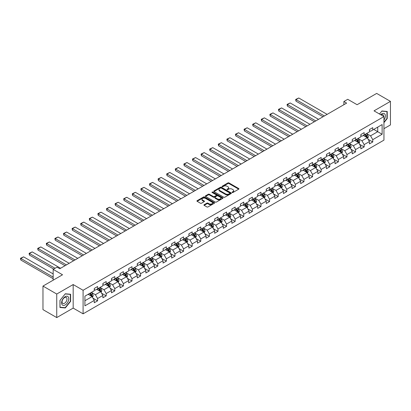 <?xml version="1.0" encoding="UTF-8"?>
<svg xmlns="http://www.w3.org/2000/svg" width="411" height="411" viewBox="0 0 411 411"><rect width="100%" height="100%" fill="white"/><g stroke="black" fill="none" stroke-linecap="round" stroke-linejoin="round"><path stroke-width="0.62" d="M232.215 192.492A0.534 0.308 0 0 0 232.97 192.492L238.719 189.173A0.765 0.442 0 0 0 238.945 188.86A0.765 0.442 0 0 0 238.719 188.551L228.978 182.926A0.765 0.442 0 0 0 227.9 182.926L222.151 186.245A0.534 0.308 0 0 0 222.906 186.681L223.651 186.255A2.451 1.413 0 0 1 227.113 186.255L227.925 186.722A2.451 1.413 0 0 1 228.644 187.719A2.451 1.413 0 0 1 227.925 188.721L227.18 189.152A0.534 0.308 0 0 0 227.941 189.589L228.686 189.158A2.451 1.413 0 0 1 232.148 189.158L232.955 189.625A2.451 1.413 0 0 1 233.674 190.627A2.451 1.413 0 0 1 232.955 191.629L232.215 192.055A0.534 0.308 0 0 0 232.215 192.492L232.215 192.055M204.149 204.729A0.765 0.442 0 0 0 203.923 205.043A0.765 0.442 0 0 0 204.149 205.356L206.877 206.933A0.765 0.442 0 0 0 207.961 206.933L214.347 203.245A0.765 0.442 0 0 0 214.568 202.936A0.765 0.442 0 0 0 214.347 202.623L204.606 196.997A0.765 0.442 0 0 0 203.522 196.997L197.141 200.686A0.765 0.442 0 0 0 196.915 201A0.765 0.442 0 0 0 197.141 201.308L200.44 203.214A0.765 0.442 0 0 0 201.524 203.214L204.257 201.637A0.765 0.442 0 0 0 204.478 201.323A0.765 0.442 0 0 0 204.257 201.015L202.618 200.07A2.045 1.182 0 0 1 202.017 199.232A2.045 1.182 0 0 1 203.281 198.143A2.045 1.182 0 0 1 205.51 198.395L211.922 202.099A2.045 1.182 0 0 1 212.523 202.936A2.045 1.182 0 0 1 211.259 204.026A2.045 1.182 0 0 1 209.029 203.769L207.961 203.152A0.765 0.442 0 0 0 206.877 203.152L204.149 204.729L204.149 205.356M383.946 128.679L390.45 124.923L390.45 101.373L376.671 93.415L357.102 104.713L347.732 99.303L343.873 101.532L346.627 103.125L59.78 268.732L57.021 267.145L53.163 269.369L53.163 280.189M56.749 294.035L56.749 317.585L73.173 308.101L73.173 284.551L56.749 294.035L42.97 286.077L62.534 274.779L53.163 269.369M73.173 284.551L83.094 290.279L383.946 116.585L383.946 140.136L83.094 313.829L83.094 290.279M390.45 101.373L374.025 110.857L383.946 116.585M223.707 197.218A0.765 0.442 0 0 0 224.786 197.218L231.172 193.53A0.765 0.442 0 0 0 231.398 193.221A0.765 0.442 0 0 0 231.172 192.908L221.431 187.282A0.765 0.442 0 0 0 220.353 187.282L213.967 190.971A0.765 0.442 0 0 0 213.741 191.285A0.765 0.442 0 0 0 213.967 191.593L223.707 197.218M212.312 192.61A0.534 0.308 0 0 1 212.857 192.682L212.857 192.05L222.757 197.763A0.765 0.442 0 0 1 222.983 198.076A0.765 0.442 0 0 1 222.757 198.39L216.376 202.073A0.765 0.442 0 0 1 215.292 202.073L205.551 196.453L208.285 194.886L208.285 194.249L205.551 195.826A0.765 0.442 0 0 0 205.33 196.139A0.765 0.442 0 0 0 205.551 196.453L205.551 195.826M208.285 194.886A0.765 0.442 0 0 1 209.369 194.886L209.369 194.249A0.765 0.442 0 0 0 208.285 194.249M209.369 194.249L213.319 196.53A0.765 0.442 0 0 0 214.398 196.53L216.212 195.482A0.765 0.442 0 0 0 216.438 195.174A0.765 0.442 0 0 0 216.212 194.86L212.102 192.487A0.534 0.308 0 0 1 212.857 192.05M56.749 317.585L42.97 309.627L42.97 286.077M92.989 298.186L97.592 300.842L97.592 298.52L102.884 295.468L102.884 297.79L106.192 295.879L106.192 293.557L111.484 290.5L111.484 292.822L114.792 290.916L114.792 288.594L120.084 285.537L120.084 287.859L123.387 285.948L123.387 283.626L128.679 280.574L128.679 282.896L131.988 280.985L131.988 278.663L137.279 275.606L137.279 277.928L140.588 276.022L140.588 273.7L145.879 270.644L145.879 272.966L149.188 271.06L149.188 268.732L154.479 265.681L154.479 268.003L157.783 266.092L157.783 263.77L163.075 260.713L163.075 263.04L166.383 261.129L166.383 258.807L171.675 255.75L171.675 258.072L174.983 256.166L174.983 253.839L180.275 250.787L180.275 253.109L183.583 251.198L183.583 248.876L188.875 245.819L188.875 248.146L192.178 246.235L192.178 243.913L197.47 240.856L197.47 243.178L200.779 241.272L200.779 238.945L206.07 235.893L206.07 238.216L209.379 236.304L209.379 233.982L214.67 230.925L214.67 233.253L217.979 231.342L217.979 229.019L223.271 225.963L223.271 228.285L226.574 226.379L226.574 224.052L231.866 221L231.866 223.322L235.174 221.411L235.174 219.089L240.466 216.032L240.466 218.359L243.774 216.448L243.774 214.126L249.066 211.069L249.066 213.391L252.375 211.485L252.375 209.158L257.666 206.106L257.666 208.428L260.97 206.517L260.97 204.195L266.261 201.138L266.261 203.466L269.57 201.554L269.57 199.232L274.861 196.175L274.861 198.498L278.17 196.592L278.17 194.264L283.462 191.213L283.462 193.535L286.765 191.624L286.765 189.301L292.057 186.245L292.057 188.572L295.365 186.661L295.365 184.339L300.657 181.282L300.657 183.604L303.965 181.698L303.965 179.371L309.257 176.319L309.257 178.641L312.565 176.73L312.565 174.408L317.857 171.351L317.857 173.678L321.161 171.767L321.161 169.445L326.452 166.388L326.452 168.71L329.761 166.804L329.761 164.477L335.052 161.425L335.052 163.748L338.361 161.836L338.361 159.514L343.653 156.457L343.653 158.785L346.961 156.874L346.961 154.551L352.253 151.495L352.253 153.817L355.556 151.911L355.556 149.583L360.848 146.532L360.848 148.854L364.156 146.943L364.156 144.621L369.448 141.564L369.448 143.891L372.756 141.98L372.756 139.658L382.127 134.248L382.127 124.574L377.719 127.117L377.719 131.7L382.127 134.248M97.592 300.842L94.283 302.753L94.283 300.431L84.913 305.841L84.913 296.167L94.283 290.757L94.283 288.435L97.592 286.524L97.592 288.846L102.884 285.789L102.884 283.467L106.192 281.561L106.192 283.883L111.484 280.826L111.484 278.504L114.792 276.593L114.792 278.915L120.084 275.863L120.084 273.541L123.387 271.63L123.387 273.952L128.679 270.895L128.679 268.573L131.988 266.667L131.988 268.989L137.279 265.932L137.279 263.61L140.588 261.699L140.588 264.026L145.879 260.97L145.879 258.647L149.188 256.736L149.188 259.058L154.479 256.007L154.479 253.679L157.783 251.773L157.783 254.096L163.075 251.039L163.075 248.717L166.383 246.805L166.383 249.133L171.675 246.076L171.675 243.754L174.983 241.843L174.983 244.165L180.275 241.113L180.275 238.786L183.583 236.88L183.583 239.202L188.875 236.145L188.875 233.823L192.178 231.912L192.178 234.239L197.47 231.182L197.47 228.86L200.779 226.949L200.779 229.271L206.07 226.22L206.07 223.892L209.379 221.986L209.379 224.308L214.67 221.252L214.67 218.929L217.979 217.018L217.979 219.346L223.271 216.289L223.271 213.967L226.574 212.055L226.574 214.378L231.866 211.326L231.866 208.999L235.174 207.093L235.174 209.415L240.466 206.358L240.466 204.036L243.774 202.125L243.774 204.452L249.066 201.395L249.066 199.073L252.375 197.162L252.375 199.484L257.666 196.432L257.666 194.105L260.97 192.199L260.97 194.521L266.261 191.464L266.261 189.142L269.57 187.231L269.57 189.558L274.861 186.502L274.861 184.179L278.17 182.268L278.17 184.59L283.462 181.539L283.462 179.211L286.765 177.305L286.765 179.628L292.057 176.571L292.057 174.249L295.365 172.337L295.365 174.665L300.657 171.608L300.657 169.286L303.965 167.375L303.965 169.697L309.257 166.645L309.257 164.318L312.565 162.412L312.565 164.734L317.857 161.677L317.857 159.355L321.161 157.444L321.161 159.771L326.452 156.714L326.452 154.392L329.761 152.481L329.761 154.803L335.052 151.751L335.052 149.424L338.361 147.518L338.361 149.84L343.653 146.784L343.653 144.461L346.961 142.55L346.961 144.877L352.253 141.821L352.253 139.499L355.556 137.587L355.556 139.91L360.848 136.858L360.848 134.531L364.156 132.625L364.156 134.947L369.448 131.89L369.448 129.568L372.756 127.657L372.756 129.984L382.127 124.574M96.708 289.354L100.68 291.646L95.388 294.702L91.417 292.411M94.283 289.483L95.388 290.12L97.592 288.846M95.388 294.702L97.592 298.52M100.68 291.646L102.884 295.468M105.308 284.391L109.28 286.683L103.988 289.74L100.017 287.448M102.884 284.52L103.988 285.157L106.192 283.883M103.988 289.74L106.192 293.557M109.28 286.683L111.484 290.5M113.909 279.429L117.875 281.72L112.583 284.772L108.617 282.48M111.484 279.552L112.583 280.189L114.792 278.915M112.583 284.772L114.792 288.594M117.875 281.72L120.084 285.537M122.509 274.461L126.475 276.752L121.183 279.809L117.217 277.517M120.084 274.589L121.183 275.226L123.387 273.952M121.183 279.809L123.387 283.626M126.475 276.752L128.679 280.574M131.104 269.498L135.075 271.789L129.784 274.846L125.812 272.555M128.679 269.626L129.784 270.263L131.988 268.989M129.784 274.846L131.988 278.663M135.075 271.789L137.279 275.606M139.704 264.535L143.675 266.826L138.384 269.878L134.412 267.587M137.279 264.658L138.384 265.295L140.588 264.026M138.384 269.878L140.588 273.7M143.675 266.826L145.879 270.644M148.304 259.567L152.27 261.858L146.979 264.915L143.013 262.624M145.879 259.695L146.979 260.333L149.188 259.058M146.979 264.915L149.188 268.732M152.27 261.858L154.479 265.681M156.904 254.604L160.871 256.896L155.579 259.952L151.613 257.661M154.479 254.733L155.579 255.37L157.783 254.096M155.579 259.952L157.783 263.77M160.871 256.896L163.075 260.713M165.499 249.641L169.471 251.933L164.179 254.984L160.208 252.693M163.075 249.765L164.179 250.402L166.383 249.133M164.179 254.984L166.383 258.807M169.471 251.933L171.675 255.75M174.1 244.673L178.071 246.965L172.779 250.022L168.808 247.73M171.675 244.802L172.779 245.439L174.983 244.165M172.779 250.022L174.983 253.839M178.071 246.965L180.275 250.787M182.7 239.711L186.666 242.002L181.374 245.059L177.408 242.767M180.275 239.839L181.374 240.476L183.583 239.202M181.374 245.059L183.583 248.876M186.666 242.002L188.875 245.819M191.3 234.748L195.266 237.039L189.974 240.091L186.008 237.799M188.875 234.871L189.974 235.508L192.178 234.239M189.974 240.091L192.178 243.913M195.266 237.039L197.47 240.856M199.895 229.78L203.866 232.071L198.575 235.128L194.603 232.837M197.47 229.908L198.575 230.545L200.779 229.271M198.575 235.128L200.779 238.945M203.866 232.071L206.07 235.893M208.495 224.817L212.466 227.108L207.175 230.165L203.204 227.874M206.07 224.945L207.175 225.582L209.379 224.308M207.175 230.165L209.379 233.982M212.466 227.108L214.67 230.925M217.095 219.854L221.061 222.145L215.77 225.197L211.804 222.906M214.67 219.977L215.77 220.615L217.979 219.346M215.77 225.197L217.979 229.019M221.061 222.145L223.271 225.963M225.696 214.886L229.662 217.178L224.37 220.234L220.404 217.943M223.271 215.015L224.37 215.652L226.574 214.378M224.37 220.234L226.574 224.052M229.662 217.178L231.866 221M234.291 209.923L238.262 212.215L232.97 215.272L228.999 212.98M231.866 210.052L232.97 210.689L235.174 209.415M232.97 215.272L235.174 219.089M238.262 212.215L240.466 216.032M242.891 204.961L246.862 207.252L241.57 210.304L237.599 208.012M240.466 205.084L241.57 205.721L243.774 204.452M241.57 210.304L243.774 214.126M246.862 207.252L249.066 211.069M251.491 199.993L255.457 202.284L250.165 205.341L246.199 203.049M249.066 200.121L250.165 200.758L252.375 199.484M250.165 205.341L252.375 209.158M255.457 202.284L257.666 206.106M260.091 195.03L264.057 197.321L258.766 200.378L254.799 198.087M257.666 195.158L258.766 195.795L260.97 194.521M258.766 200.378L260.97 204.195M264.057 197.321L266.261 201.138M268.686 190.067L272.657 192.358L267.366 195.41L263.394 193.119M266.261 190.19L267.366 190.827L269.57 189.558M267.366 195.41L269.57 199.232M272.657 192.358L274.861 196.175M277.286 185.099L281.258 187.39L275.966 190.447L271.995 188.156M274.861 185.227L275.966 185.864L278.17 184.59M275.966 190.447L278.17 194.264M281.258 187.39L283.462 191.213M285.886 180.136L289.853 182.427L284.561 185.484L280.595 183.193M283.462 180.265L284.561 180.902L286.765 179.628M284.561 185.484L286.765 189.301M289.853 182.427L292.057 186.245M294.487 175.173L298.453 177.465L293.161 180.516L289.195 178.225M292.057 175.297L293.161 175.934L295.365 174.665M293.161 180.516L295.365 184.339M298.453 177.465L300.657 181.282M303.082 170.205L307.053 172.497L301.761 175.554L297.79 173.262M300.657 170.334L301.761 170.971L303.965 169.697M301.761 175.554L303.965 179.371M307.053 172.497L309.257 176.319M311.682 165.243L315.653 167.534L310.362 170.591L306.39 168.299M309.257 165.371L310.362 166.008L312.565 164.734M310.362 170.591L312.565 174.408M315.653 167.534L317.857 171.351M320.282 160.28L324.248 162.571L318.957 165.623L314.99 163.331M317.857 160.408L318.957 161.04L321.161 159.771M318.957 165.623L321.161 169.445M324.248 162.571L326.452 166.388M328.882 155.312L332.848 157.603L327.557 160.66L323.591 158.369M326.452 155.44L327.557 156.077L329.761 154.803M327.557 160.66L329.761 164.477M332.848 157.603L335.052 161.425M337.477 150.349L341.449 152.64L336.157 155.697L332.186 153.406M335.052 150.477L336.157 151.114L338.361 149.84M336.157 155.697L338.361 159.514M341.449 152.64L343.653 156.457M346.077 145.386L350.049 147.677L344.757 150.729L340.786 148.438M343.653 145.515L344.757 146.146L346.961 144.877M344.757 150.729L346.961 154.551M350.049 147.677L352.253 151.495M354.678 140.418L358.644 142.709L353.352 145.766L349.386 143.475M352.253 140.547L353.352 141.184L355.556 139.91M353.352 145.766L355.556 149.583M358.644 142.709L360.848 146.532M363.278 135.455L367.244 137.747L361.952 140.803L357.986 138.512M360.848 135.584L361.952 136.221L364.156 134.947M361.952 140.803L364.156 144.621M367.244 137.747L369.448 141.564M373.748 129.408L377.719 131.7L370.552 135.835L366.581 133.544M369.448 130.621L370.552 131.253L372.756 129.984M370.552 135.835L372.756 139.658M73.173 308.101L83.094 313.829M343.873 101.532L343.873 104.713M84.913 300.749L92.079 296.614L88.113 294.322M92.079 296.614L94.283 300.431M368.153 139.324L372.756 141.98M359.553 144.287L364.156 146.943M350.958 149.25L355.556 151.911M342.358 154.217L346.961 156.874M333.758 159.18L338.361 161.836M325.158 164.143L329.761 166.804M316.562 169.111L321.161 171.767M307.962 174.074L312.565 176.73M299.362 179.037L303.965 181.698M290.762 184.005L295.365 186.661M282.167 188.968L286.765 191.624M273.567 193.93L278.17 196.592M264.967 198.898L269.57 201.554M256.366 203.861L260.97 206.517M247.771 208.824L252.375 211.485M239.171 213.792L243.774 216.448M230.571 218.755L235.174 221.411M221.971 223.718L226.574 226.379M213.376 228.686L217.979 231.342M204.776 233.648L209.379 236.304M196.175 238.611L200.779 241.272M187.575 243.579L192.178 246.235M178.98 248.542L183.583 251.198M170.38 253.505L174.983 256.166M161.78 258.473L166.383 261.129M153.18 263.436L157.783 266.092M144.585 268.398L149.188 271.06M135.984 273.366L140.588 276.022M127.384 278.329L131.988 280.985M118.784 283.292L123.387 285.948M110.189 288.26L114.792 290.916M101.589 293.223L106.192 295.879M383.946 122.637L387.224 118.553L387.224 111.463L381.906 110.985L379.481 114.006L381.798 111.145L386.951 111.607L386.951 118.476L383.946 122.216M59.97 307.495L65.292 307.967L70.61 301.35L70.61 294.261L65.292 293.783L59.97 300.4L59.97 307.495M386.951 118.394L387.224 118.553M70.338 301.191L70.61 301.35M64.727 307.644L65.292 307.967M232.426 192.569L232.955 192.261A2.451 1.413 0 0 0 233.674 191.264L233.674 190.627M228.644 187.719L228.644 188.356A2.451 1.413 0 0 1 227.925 189.358L227.396 189.666M238.709 189.178L228.978 183.563A0.765 0.442 0 0 0 227.9 183.563L222.366 186.758M231.172 192.908L231.172 193.53L221.431 187.919A0.765 0.442 0 0 0 220.353 187.919L213.977 191.603L213.967 190.971M229.821 193.437A0.534 0.308 0 0 0 229.821 193L221.272 188.063A0.534 0.308 0 0 0 220.512 188.063L219.731 188.521A2.451 1.413 0 0 0 219.012 189.517A2.451 1.413 0 0 0 219.731 190.519L225.572 193.889A2.451 1.413 0 0 0 229.035 193.889L229.821 193.437L229.821 194.074A0.534 0.308 0 0 0 229.975 193.858L229.975 193.221M219.012 189.517L219.012 190.154A2.451 1.413 0 0 0 219.731 191.156L219.731 190.519M229.821 194.074L229.035 194.526A2.451 1.413 0 0 1 225.572 194.526L219.731 191.156M209.369 194.886L213.319 197.167A0.765 0.442 0 0 0 214.398 197.167L216.212 196.119A0.765 0.442 0 0 0 216.438 195.811L216.438 195.174M212.857 192.682L222.747 198.395M217.414 198.898A2.045 1.182 0 0 0 219.649 199.155A2.045 1.182 0 0 0 220.907 198.061A2.045 1.182 0 0 0 220.311 197.223L218.051 195.924A0.765 0.442 0 0 0 216.967 195.924L215.159 196.967A0.765 0.442 0 0 0 214.932 197.28A0.765 0.442 0 0 0 215.159 197.593L217.414 198.898L217.414 199.535A2.045 1.182 0 0 0 219.649 199.787A2.045 1.182 0 0 0 220.907 198.698L220.907 198.061M214.932 197.28L214.932 197.917A0.765 0.442 0 0 0 215.159 198.23L215.159 197.593M217.414 199.535L215.159 198.23M212.523 202.936L212.523 203.568A2.045 1.182 0 0 1 211.259 204.663A2.045 1.182 0 0 1 209.029 204.406L207.961 203.789A0.765 0.442 0 0 0 206.877 203.789L204.159 205.361M202.017 199.232L202.017 199.869A2.045 1.182 0 0 0 202.618 200.707L202.618 200.07M204.246 201.642L202.618 200.707M214.337 203.255L204.606 197.634A0.765 0.442 0 0 0 203.522 197.634L197.152 201.318L197.141 200.686M367.681 138.502L368.333 136.848A2.065 1.192 -120 0 0 367.675 135.091L366.54 133.57M324.387 115.964L296.018 99.585L298.771 97.993L327.146 114.371M364.557 136.195L363.781 135.162M296.018 101.178L295.715 100.048L295.715 99.411L296.018 99.585L296.018 101.178L323.01 116.76M364.829 134.556L365.97 136.077A2.065 1.192 60 0 1 366.561 137.32L367.218 136.94A2.065 1.192 -120 0 0 366.627 135.697L365.492 134.176M364.973 134.474L366.237 136.159A1.053 0.606 60 0 1 366.427 136.478L367.218 136.94M295.715 99.411L298.771 97.993M383.946 120.084A5.066 2.923 120 0 0 384.896 118.296A5.066 2.923 120 0 0 384.583 113.806A5.066 2.923 120 0 0 380.699 114.71M386.607 111.407L386.951 111.607M383.591 116.38A3.468 2.004 120 0 0 382.877 114.638A3.468 2.004 120 0 0 381.007 114.89M65.179 304.952A5.066 2.923 120 0 0 68.765 298.746A5.066 2.923 120 0 0 65.179 296.675A5.066 2.923 120 0 0 61.599 302.881A5.066 2.923 120 0 0 65.179 304.952M64.527 303.267A3.468 2.004 120 0 0 66.793 300.21A3.468 2.004 120 0 0 66.263 297.43A3.468 2.004 120 0 0 64.527 297.605A3.468 2.004 120 0 0 62.261 300.662A3.468 2.004 120 0 0 62.796 303.441A3.468 2.004 120 0 0 64.527 303.267M60.027 300.354L65.179 293.942L70.338 294.399L70.338 301.273L65.179 307.685L60.027 307.223L60.016 300.343M69.993 294.204L70.338 294.399M359.08 143.465L359.738 141.816A2.065 1.192 -120 0 0 359.075 140.053L357.94 138.538M315.787 120.926L287.417 104.548L290.176 102.956L318.546 119.339M355.957 141.158L355.181 140.125M287.417 106.141L287.114 105.011L287.114 104.373L287.417 104.548L287.417 106.141L314.41 121.723M356.229 139.524L357.37 141.04A2.065 1.192 60 0 1 357.96 142.283L358.623 141.903A2.065 1.192 -120 0 0 358.032 140.66L356.892 139.139M356.373 139.442L357.637 141.127A1.053 0.606 60 0 1 357.827 141.446L358.623 141.903M287.114 104.373L290.176 102.956M350.48 148.433L351.138 146.778A2.065 1.192 -120 0 0 350.48 145.021L349.34 143.501M307.192 125.894L278.817 109.511L281.576 107.923L309.945 124.302M347.357 146.126L346.586 145.093M278.817 111.104L278.514 109.973L278.514 109.336L278.817 109.511L278.817 111.104L305.81 126.691M347.634 144.487L348.769 146.008A2.065 1.192 60 0 1 349.36 147.251L350.023 146.866A2.065 1.192 -120 0 0 349.432 145.622L348.292 144.107M347.778 144.405L349.037 146.09A1.053 0.606 60 0 1 349.227 146.408L350.023 146.866M278.514 109.336L281.576 107.923M341.885 153.395L342.538 151.741A2.065 1.192 -120 0 0 341.88 149.984L340.74 148.463M298.592 130.857L270.222 114.479L272.976 112.886L301.345 129.265M338.756 151.089L337.986 150.056M270.222 116.066L269.919 114.941L269.919 114.304L270.222 114.479L270.222 116.066L297.215 131.654M339.034 149.45L340.169 150.971A2.065 1.192 60 0 1 340.76 152.214L341.423 151.834A2.065 1.192 -120 0 0 340.832 150.59L339.697 149.07M339.178 149.368L340.442 151.053A1.053 0.606 60 0 1 340.632 151.371L341.423 151.834M269.919 114.304L272.976 112.886M333.285 158.358L333.938 156.709A2.065 1.192 -120 0 0 333.28 154.947L332.145 153.431M289.991 135.82L261.622 119.442L264.376 117.849L292.75 134.233M330.161 156.052L329.386 155.019M261.622 121.034L261.319 119.904L261.319 119.267L261.622 119.442L261.622 121.034L288.614 136.616M330.434 154.418L331.574 155.933A2.065 1.192 60 0 1 332.165 157.177L332.823 156.797A2.065 1.192 -120 0 0 332.232 155.553L331.096 154.033M330.578 154.336L331.841 156.021A1.053 0.606 60 0 1 332.031 156.339L332.823 156.797M261.319 119.267L264.376 117.849M324.685 163.326L325.342 161.672A2.065 1.192 -120 0 0 324.68 159.915L323.544 158.394M281.391 140.788L253.022 124.405L255.781 122.817L284.15 139.195M321.561 161.02L320.786 159.987M253.022 125.997L252.719 124.867L252.719 124.23L253.022 124.405L253.022 125.997L280.014 141.584M321.834 159.381L322.974 160.901A2.065 1.192 60 0 1 323.565 162.145L324.228 161.759A2.065 1.192 -120 0 0 323.637 160.516L322.496 159M321.977 159.298L323.241 160.984A1.053 0.606 60 0 1 323.431 161.302L324.228 161.759M252.719 124.23L255.781 122.817M316.085 168.289L316.742 166.635A2.065 1.192 -120 0 0 316.085 164.878L314.944 163.357M272.796 145.751L244.422 129.373L247.181 127.78L275.55 144.158M312.961 165.982L312.19 164.95M244.422 130.96L244.119 129.835L244.119 129.198L244.422 129.373L244.422 130.96L271.414 146.547M313.239 164.343L314.374 165.864A2.065 1.192 60 0 1 314.965 167.107L315.627 166.727A2.065 1.192 -120 0 0 315.037 165.484L313.896 163.963M313.382 164.261L314.641 165.946A1.053 0.606 60 0 1 314.831 166.265L315.627 166.727M244.119 129.198L247.181 127.78M307.49 173.252L308.142 171.603A2.065 1.192 -120 0 0 307.485 169.841L306.344 168.325M264.196 150.714L235.827 134.335L238.58 132.743L266.95 149.126M304.361 170.945L303.59 169.913M235.827 135.928L235.524 134.798L235.524 134.161L235.827 134.335L235.827 135.928L262.819 151.51M304.638 169.311L305.774 170.827A2.065 1.192 60 0 1 306.365 172.07L307.027 171.69A2.065 1.192 -120 0 0 306.436 170.447L305.301 168.926M304.782 169.229L306.046 170.909A1.053 0.606 60 0 1 306.236 171.233L307.027 171.69M235.524 134.161L238.58 132.743M298.889 178.22L299.542 176.566A2.065 1.192 -120 0 0 298.884 174.809L297.749 173.288M255.596 155.682L227.226 139.298L229.98 137.711L258.355 154.089M295.766 175.913L294.99 174.881M227.226 140.891L226.923 139.761L226.923 139.124L227.226 139.298L227.226 140.891L254.219 156.478M296.038 174.274L297.179 175.795A2.065 1.192 60 0 1 297.77 177.038L298.427 176.653A2.065 1.192 -120 0 0 297.836 175.41L296.701 173.894M296.182 174.192L297.446 175.877A1.053 0.606 60 0 1 297.636 176.196L298.427 176.653M226.923 139.124L229.98 137.711M290.289 183.183L290.947 181.528A2.065 1.192 -120 0 0 290.284 179.771L289.149 178.251M246.996 160.644L218.626 144.266L221.385 142.674L249.754 159.052M287.166 180.876L286.395 179.843M218.626 145.854L218.323 144.729L218.323 144.091L218.626 144.266L218.626 145.854L245.619 161.441M287.438 179.237L288.579 180.758A2.065 1.192 60 0 1 289.169 182.001L289.832 181.621A2.065 1.192 -120 0 0 289.241 180.378L288.101 178.857M287.582 179.155L288.846 180.84A1.053 0.606 60 0 1 289.036 181.159L289.832 181.621M218.323 144.091L221.385 142.674M281.689 188.146L282.347 186.496A2.065 1.192 -120 0 0 281.689 184.734L280.549 183.219M238.401 165.607L210.026 149.229L212.785 147.636L241.154 164.02M278.566 185.839L277.795 184.806M210.026 150.822L209.723 149.691L209.723 149.054L210.026 149.229L210.026 150.822L237.019 166.404M278.843 184.205L279.978 185.721A2.065 1.192 60 0 1 280.569 186.964L281.232 186.584A2.065 1.192 -120 0 0 280.641 185.34L279.501 183.82M278.987 184.123L280.245 185.803A1.053 0.606 60 0 1 280.441 186.126L281.232 186.584M209.723 149.054L212.785 147.636M273.094 193.113L273.747 191.459A2.065 1.192 -120 0 0 273.089 189.702L271.948 188.181M229.8 170.575L201.431 154.192L204.185 152.604L232.554 168.983M269.965 190.807L269.195 189.774M201.431 155.784L201.128 154.654L201.128 154.017L201.431 154.192L201.431 155.784L228.424 171.366M270.243 189.168L271.378 190.689A2.065 1.192 60 0 1 271.969 191.927L272.632 191.547A2.065 1.192 -120 0 0 272.041 190.303L270.906 188.788M270.387 189.086L271.65 190.771A1.053 0.606 60 0 1 271.841 191.089L272.632 191.547M201.128 154.017L204.185 152.604M264.494 198.076L265.146 196.422A2.065 1.192 -120 0 0 264.489 194.665L263.353 193.144M221.2 175.538L192.831 159.16L195.585 157.567L223.959 173.945M261.37 195.77L260.595 194.737M192.831 160.747L192.528 159.622L192.528 158.985L192.831 159.16L192.831 160.747L219.823 176.334M261.643 194.131L262.783 195.651A2.065 1.192 60 0 1 263.374 196.895L264.032 196.509A2.065 1.192 -120 0 0 263.441 195.271L262.305 193.751M261.786 194.049L263.05 195.734A1.053 0.606 60 0 1 263.24 196.052L264.032 196.509M192.528 158.985L195.585 157.567M255.894 203.039L256.551 201.39A2.065 1.192 -120 0 0 255.889 199.628L254.753 198.112M212.6 180.501L184.231 164.123L186.99 162.53L215.359 178.913M252.77 200.732L252 199.7M184.231 165.715L183.928 164.585L183.928 163.948L184.231 164.123L184.231 165.715L211.223 181.297M253.042 199.099L254.183 200.614A2.065 1.192 60 0 1 254.774 201.858L255.437 201.477A2.065 1.192 -120 0 0 254.846 200.234L253.705 198.713M253.186 199.016L254.45 200.696A1.053 0.606 60 0 1 254.64 201.02L255.437 201.477M183.928 163.948L186.99 162.53M247.294 208.007L247.951 206.353A2.065 1.192 -120 0 0 247.294 204.596L246.153 203.075M204.005 185.469L175.631 169.085L178.389 167.498L206.759 183.876M244.17 205.7L243.399 204.668M175.631 170.678L175.327 169.548L175.327 168.911L175.631 169.085L175.631 170.678L202.623 186.26M244.447 204.062L245.583 205.582A2.065 1.192 60 0 1 246.174 206.82L246.836 206.44A2.065 1.192 -120 0 0 246.246 205.197L245.105 203.681M244.591 203.979L245.85 205.664A1.053 0.606 60 0 1 246.045 205.983L246.836 206.44M175.327 168.911L178.389 167.498M238.699 212.97L239.351 211.316A2.065 1.192 -120 0 0 238.693 209.559L237.553 208.038M195.405 190.432L167.036 174.053L169.789 172.461L198.159 188.839M235.57 210.663L234.799 209.631M167.036 175.641L166.732 174.516L166.732 173.879L167.036 174.053L167.036 175.641L194.028 191.228M235.847 209.024L236.983 210.545A2.065 1.192 60 0 1 237.573 211.788L238.236 211.403A2.065 1.192 -120 0 0 237.645 210.165L236.51 208.644M235.991 208.942L237.255 210.627A1.053 0.606 60 0 1 237.445 210.946L238.236 211.403M166.732 173.879L169.789 172.461M230.098 217.933L230.756 216.284A2.065 1.192 -120 0 0 230.093 214.521L228.958 213.006M186.805 195.395L158.435 179.016L161.189 177.424L189.563 193.807M226.975 215.626L226.199 214.593M158.435 180.609L158.132 179.479L158.132 178.842L158.435 179.016L158.435 180.609L185.428 196.191M227.247 213.992L228.388 215.508A2.065 1.192 60 0 1 228.978 216.751L229.636 216.371A2.065 1.192 -120 0 0 229.045 215.128L227.91 213.607M227.391 213.91L228.655 215.59A1.053 0.606 60 0 1 228.845 215.914L229.636 216.371M158.132 178.842L161.189 177.424M221.498 222.896L222.156 221.246A2.065 1.192 -120 0 0 221.493 219.489L220.358 217.969M178.204 200.363L149.835 183.979L152.594 182.392L180.963 198.77M218.375 220.589L217.604 219.561M149.835 185.572L149.532 184.441L149.532 183.804L149.835 183.979L149.835 185.572L176.828 201.154M218.647 218.955L219.787 220.476A2.065 1.192 60 0 1 220.378 221.714L221.041 221.334A2.065 1.192 -120 0 0 220.45 220.09L219.31 218.575M218.791 218.873L220.055 220.558A1.053 0.606 60 0 1 220.245 220.877L221.041 221.334M149.532 183.804L152.594 182.392M212.898 227.864L213.556 226.209A2.065 1.192 -120 0 0 212.898 224.452L211.757 222.932M169.609 205.325L141.235 188.947L143.994 187.354L172.363 203.733M209.774 225.557L209.004 224.524M141.235 190.534L140.932 189.409L140.932 188.772L141.235 188.947L141.235 190.534L168.227 206.122M210.052 223.918L211.187 225.439A2.065 1.192 60 0 1 211.778 226.682L212.441 226.297A2.065 1.192 -120 0 0 211.85 225.058L210.709 223.538M210.196 223.836L211.454 225.521A1.053 0.606 60 0 1 211.65 225.839L212.441 226.297M140.932 188.772L143.994 187.354M204.303 232.826L204.955 231.177A2.065 1.192 -120 0 0 204.298 229.415L203.162 227.9M161.009 210.288L132.64 193.91L135.394 192.317L163.763 208.701M201.174 230.52L200.404 229.487M132.64 195.502L132.337 194.372L132.337 193.735L132.64 193.91L132.64 195.502L159.632 211.084M201.452 228.886L202.587 230.401A2.065 1.192 60 0 1 203.178 231.645L203.841 231.265A2.065 1.192 -120 0 0 203.25 230.021L202.114 228.501M201.596 228.799L202.859 230.484A1.053 0.606 60 0 1 203.049 230.807L203.841 231.265M132.337 193.735L135.394 192.317M195.703 237.789L196.36 236.14A2.065 1.192 -120 0 0 195.698 234.383L194.562 232.862M152.409 215.256L124.04 198.873L126.794 197.285L155.168 213.663M192.579 235.482L191.803 234.455M124.04 200.465L123.737 199.335L123.737 198.698L124.04 198.873L124.04 200.465L151.032 216.047M192.851 233.849L193.992 235.369A2.065 1.192 60 0 1 194.583 236.608L195.24 236.227A2.065 1.192 -120 0 0 194.65 234.984L193.514 233.469M192.995 233.767L194.259 235.452A1.053 0.606 60 0 1 194.449 235.77L195.24 236.227M123.737 198.698L126.794 197.285M187.103 242.757L187.76 241.103A2.065 1.192 -120 0 0 187.097 239.346L185.962 237.825M143.809 220.219L115.44 203.841L118.198 202.248L146.568 218.626M183.979 240.45L183.208 239.418M115.44 205.428L115.137 204.298L115.137 203.666L115.44 203.841L115.44 205.428L142.432 221.015M184.251 238.812L185.392 240.332A2.065 1.192 60 0 1 185.983 241.576L186.645 241.19A2.065 1.192 -120 0 0 186.055 239.952L184.914 238.431M184.395 238.729L185.659 240.414A1.053 0.606 60 0 1 185.849 240.733L186.645 241.19M115.137 203.666L118.198 202.248M178.502 247.72L179.16 246.071A2.065 1.192 -120 0 0 178.502 244.309L177.362 242.793M135.214 225.182L106.839 208.803L109.598 207.211L137.968 223.594M175.379 245.413L174.608 244.381M106.839 210.396L106.536 209.266L106.536 208.629L106.839 208.803L106.839 210.396L133.832 225.978M175.656 243.78L176.792 245.295A2.065 1.192 60 0 1 177.382 246.538L178.045 246.158A2.065 1.192 -120 0 0 177.454 244.915L176.314 243.394M175.8 243.692L177.059 245.377A1.053 0.606 60 0 1 177.254 245.701L178.045 246.158M106.536 208.629L109.598 207.211M169.907 252.683L170.56 251.034A2.065 1.192 -120 0 0 169.902 249.277L168.767 247.756M126.614 230.15L98.244 213.766L100.998 212.179L129.367 228.557M166.779 250.376L166.008 249.349M98.244 215.359L97.941 214.229L97.941 213.592L98.244 213.766L98.244 215.359L125.237 230.941M167.056 248.742L168.191 250.263A2.065 1.192 60 0 1 168.782 251.501L169.445 251.121A2.065 1.192 -120 0 0 168.854 249.878L167.719 248.362M167.2 248.66L168.464 250.345A1.053 0.606 60 0 1 168.654 250.664L169.445 251.121M97.941 213.592L100.998 212.179M161.307 257.651L161.965 255.996A2.065 1.192 -120 0 0 161.302 254.239L160.167 252.719M118.014 235.113L89.644 218.734L92.398 217.142L120.772 233.52M158.184 255.344L157.408 254.311M89.644 220.322L89.341 219.191L89.341 218.56L89.644 218.734L89.644 220.322L116.637 235.909M158.456 253.705L159.596 255.226A2.065 1.192 60 0 1 160.187 256.469L160.845 256.084A2.065 1.192 -120 0 0 160.254 254.846L159.119 253.325M158.6 253.623L159.864 255.308A1.053 0.606 60 0 1 160.054 255.627L160.845 256.084M89.341 218.56L92.398 217.142M152.707 262.614L153.365 260.964A2.065 1.192 -120 0 0 152.702 259.202L151.567 257.687M109.413 240.075L81.044 223.697L83.803 222.104L112.172 238.483M149.583 260.307L148.813 259.274M81.044 225.29L80.741 224.159L80.741 223.522L81.044 223.697L81.044 225.29L108.036 240.872M149.856 258.673L150.996 260.189A2.065 1.192 60 0 1 151.587 261.432L152.25 261.052A2.065 1.192 -120 0 0 151.659 259.809L150.518 258.288M150 258.586L151.263 260.271A1.053 0.606 60 0 1 151.454 260.595L152.25 261.052M80.741 223.522L83.803 222.104M144.107 267.576L144.764 265.927A2.065 1.192 -120 0 0 144.107 264.17L142.966 262.65M100.818 245.043L72.444 228.66L75.203 227.072L103.572 243.451M140.983 265.27L140.213 264.242M72.444 230.252L72.141 229.122L72.141 228.485L72.444 228.66L72.444 230.252L99.436 245.835M141.261 263.636L142.396 265.157A2.065 1.192 60 0 1 142.987 266.395L143.65 266.015A2.065 1.192 -120 0 0 143.059 264.771L141.918 263.256M141.405 263.554L142.663 265.239A1.053 0.606 60 0 1 142.858 265.557L143.65 266.015M72.141 228.485L75.203 227.072M135.512 272.544L136.164 270.89A2.065 1.192 -120 0 0 135.507 269.133L134.371 267.612M92.218 250.006L63.849 233.628L66.603 232.035L94.972 248.414M132.388 270.238L131.612 269.205M63.849 235.215L63.546 234.085L63.546 233.453L63.849 233.628L63.849 235.215L90.841 250.802M132.661 268.599L133.796 270.119A2.065 1.192 60 0 1 134.387 271.363L135.049 270.977A2.065 1.192 -120 0 0 134.459 269.739L133.323 268.219M132.804 268.517L134.068 270.202A1.053 0.606 60 0 1 134.258 270.52L135.049 270.977M63.546 233.453L66.603 232.035M126.912 277.507L127.569 275.858A2.065 1.192 -120 0 0 126.907 274.096L125.771 272.58M83.618 254.969L55.249 238.591L58.002 236.998L86.377 253.376M123.788 275.2L123.012 274.168M55.249 240.183L54.946 239.053L54.946 238.416L55.249 238.591L55.249 240.183L82.241 255.765M124.06 273.567L125.201 275.082A2.065 1.192 60 0 1 125.792 276.326L126.449 275.945A2.065 1.192 -120 0 0 125.858 274.702L124.723 273.181M124.204 273.479L125.468 275.165A1.053 0.606 60 0 1 125.658 275.488L126.449 275.945M54.946 238.416L58.002 236.998M118.311 282.47L118.969 280.821A2.065 1.192 -120 0 0 118.311 279.064L117.171 277.543M75.018 259.937L46.649 243.553L49.407 241.966L77.777 258.344M115.188 280.163L114.417 279.136M46.649 245.146L46.345 244.016L46.345 243.379L46.649 243.553L46.649 245.146L73.641 260.728M115.46 278.53L116.601 280.05A2.065 1.192 60 0 1 117.192 281.288L117.854 280.908A2.065 1.192 -120 0 0 117.263 279.665L116.123 278.149M115.604 278.447L116.868 280.132A1.053 0.606 60 0 1 117.058 280.451L117.854 280.908M46.345 243.379L49.407 241.966M109.711 287.438L110.369 285.784A2.065 1.192 -120 0 0 109.711 284.027L108.571 282.506M66.423 264.9L38.053 248.521L40.807 246.929L69.176 263.307M106.588 285.131L105.817 284.099M38.053 250.109L37.745 248.979L37.745 248.347L38.053 248.521L38.053 250.109L65.046 265.696M106.865 283.492L108.001 285.013A2.065 1.192 60 0 1 108.591 286.256L109.254 285.871A2.065 1.192 -120 0 0 108.663 284.633L107.523 283.112M107.009 283.41L108.268 285.095A1.053 0.606 60 0 1 108.463 285.414L109.254 285.871M37.745 248.347L40.807 246.929M101.116 292.401L101.769 290.752A2.065 1.192 -120 0 0 101.111 288.99L99.976 287.474M55.069 268.27L29.453 253.484L32.207 251.892L60.576 268.27M97.993 290.094L97.217 289.061M29.453 255.077L29.15 253.947L29.15 253.31L29.453 253.484L29.453 255.077L53.687 269.066M98.265 288.46L99.4 289.976A2.065 1.192 60 0 1 99.996 291.219L100.654 290.839A2.065 1.192 -120 0 0 100.063 289.596L98.928 288.075M98.409 288.373L99.673 290.058A1.053 0.606 60 0 1 99.863 290.382L100.654 290.839M29.15 253.31L32.207 251.892M92.516 297.364L93.174 295.715A2.065 1.192 -120 0 0 92.511 293.957L91.376 292.437M53.163 277.101L20.853 258.447L23.607 256.86L53.163 273.921M89.393 295.057L88.617 294.029M20.853 260.04L20.55 258.909L20.55 258.272L20.853 258.447L20.853 260.04L53.163 278.694M89.665 293.423L90.805 294.944A2.065 1.192 60 0 1 91.396 296.182L92.059 295.802A2.065 1.192 -120 0 0 91.463 294.559L90.328 293.043M89.809 293.341L91.072 295.026A1.053 0.606 60 0 1 91.263 295.345L92.059 295.802M20.55 258.272L23.607 256.86M232.955 192.261L232.955 191.629M227.18 189.589L227.18 189.152M227.925 189.358L227.925 188.721M222.151 186.681L222.151 186.245M227.9 183.563L227.9 182.926M228.978 183.563L228.978 182.926M238.719 189.173L238.719 188.551M220.353 187.919L220.353 187.282M221.431 187.919L221.431 187.282M225.572 194.526L225.572 193.889M229.035 194.526L229.035 193.889M213.319 197.167L213.319 196.53M214.398 197.167L214.398 196.53M216.212 196.119L216.212 195.482M222.757 198.39L222.757 197.763M206.877 203.789L206.877 203.152M207.961 203.789L207.961 203.152M209.029 204.406L209.029 203.769M204.257 201.637L204.257 201.015M203.522 197.634L203.522 196.997M204.606 197.634L204.606 196.997M214.347 203.245L214.347 202.623M367.038 137.628L368.323 136.889M366.627 135.697L367.675 135.091M365.158 136.544L365.97 136.077M358.443 142.596L359.723 141.857M358.032 140.66L359.075 140.053M356.563 141.507L357.37 141.04M349.843 147.559L351.122 146.819M349.432 145.622L350.48 145.021M347.963 146.47L348.769 146.008M341.243 152.522L342.527 151.782M340.832 150.59L341.88 149.984M339.363 151.438L340.169 150.971M332.643 157.49L333.927 156.745M332.232 155.553L333.28 154.947M330.763 156.401L331.574 155.933M324.048 162.453L325.327 161.713M323.637 160.516L324.68 159.915M322.167 161.364L322.974 160.901M315.448 167.416L316.727 166.676M315.037 165.484L316.085 164.878M313.567 166.332L314.374 165.864M306.847 172.379L308.132 171.639M306.436 170.447L307.485 169.841M304.967 171.295L305.774 170.827M298.247 177.347L299.532 176.607M297.836 175.41L298.884 174.809M296.367 176.257L297.179 175.795M289.652 182.309L290.931 181.57M289.241 180.378L290.284 179.771M287.772 181.225L288.579 180.758M281.052 187.272L282.331 186.532M280.641 185.34L281.689 184.734M279.172 186.188L279.978 185.721M272.452 192.24L273.736 191.5M272.041 190.303L273.089 189.702M270.572 191.151L271.378 190.689M263.852 197.203L265.136 196.463M263.441 195.271L264.489 194.665M261.971 196.119L262.783 195.651M255.257 202.166L256.536 201.426M254.846 200.234L255.889 199.628M253.376 201.082L254.183 200.614M246.657 207.134L247.936 206.394M246.246 205.197L247.294 204.596M244.776 206.045L245.583 205.582M238.056 212.097L239.341 211.357M237.645 210.165L238.693 209.559M236.176 211.013L236.983 210.545M229.456 217.059L230.741 216.32M229.045 215.128L230.093 214.521M227.576 215.975L228.388 215.508M220.861 222.027L222.14 221.288M220.45 220.09L221.493 219.489M218.981 220.938L219.787 220.476M212.261 226.99L213.54 226.25M211.85 225.058L212.898 224.452M210.381 225.906L211.187 225.439M203.661 231.953L204.945 231.213M203.25 230.021L204.298 229.415M201.78 230.869L202.587 230.401M195.061 236.921L196.345 236.181M194.65 234.984L195.698 234.383M193.18 235.832L193.992 235.369M186.466 241.884L187.745 241.144M186.055 239.952L187.097 239.346M184.585 240.8L185.392 240.332M177.865 246.847L179.145 246.107M177.454 244.915L178.502 244.309M175.985 245.763L176.792 245.295M169.265 251.815L170.55 251.075M168.854 249.878L169.902 249.277M167.385 250.725L168.191 250.263M160.665 256.777L161.949 256.038M160.254 254.846L161.302 254.239M158.785 255.693L159.596 255.226M152.07 261.74L153.349 261M151.659 259.809L152.702 259.202M150.19 260.656L150.996 260.189M143.47 266.708L144.749 265.968M143.059 264.771L144.107 264.17M141.59 265.619L142.396 265.157M134.87 271.671L136.154 270.931M134.459 269.739L135.507 269.133M132.989 270.587L133.796 270.119M126.269 276.634L127.554 275.894M125.858 274.702L126.907 274.096M124.389 275.55L125.201 275.082M117.674 281.602L118.954 280.862M117.263 279.665L118.311 279.064M115.794 280.513L116.601 280.05M109.074 286.565L110.354 285.825M108.663 284.633L109.711 284.027M107.194 285.481L108.001 285.013M100.474 291.527L101.758 290.788M100.063 289.596L101.111 288.99M98.594 290.443L99.4 289.976M91.879 296.495L93.158 295.756M91.463 294.559L92.511 293.957M89.994 295.406L90.805 294.944"/></g></svg>
